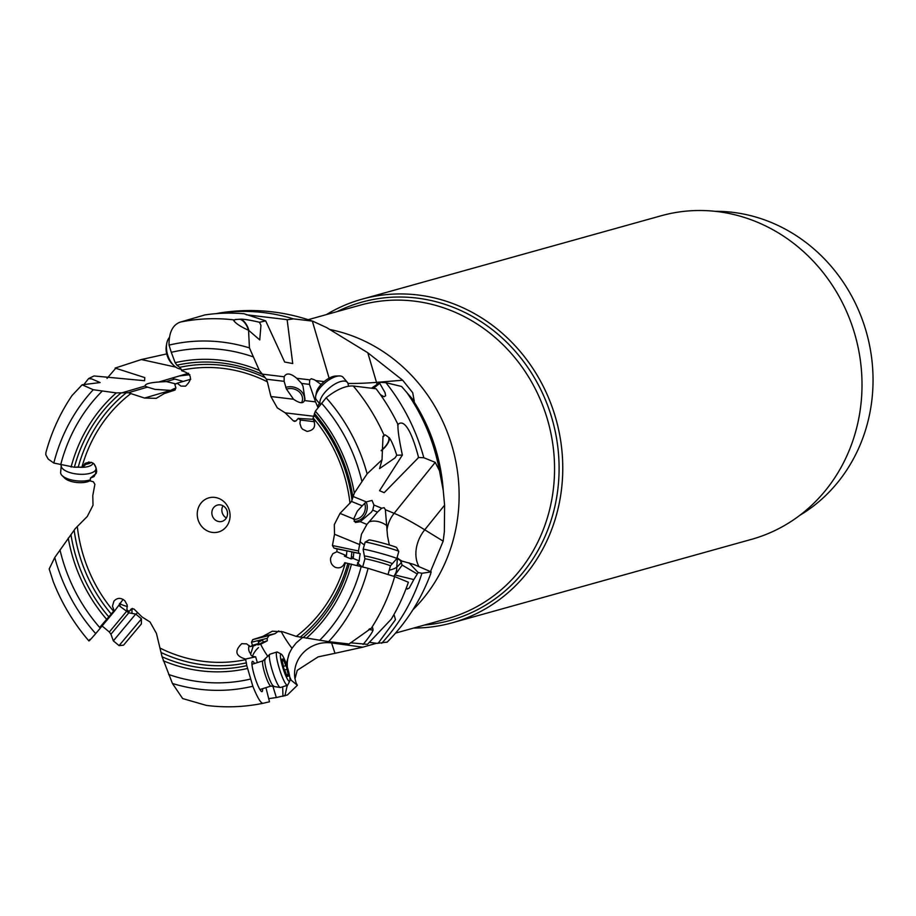 <?xml version="1.0" encoding="UTF-8"?>
<svg xmlns="http://www.w3.org/2000/svg" width="916" height="916" viewBox="0 0 916 916"><rect width="100%" height="100%" fill="white"/><g stroke="black" fill="none" stroke-linecap="round" stroke-linejoin="round"><path stroke-width="1.37" d="M173.468 390.594L154.896 389.357L147.476 387.125L128.309 392.758L144.545 398.059L156.224 398.334L164.353 393.514L174.567 390.239L175.815 387.617L174.83 384.468L177.154 383.209L180.933 386.094L185.559 386.163C193.093 378.892 191.833 373.762 181.78 370.785L181.597 370.201A148.266 136.484 74.4 0 1 267.358 381.812L270.907 396.525L277.296 407.86L285.219 412.853L293.349 420.845L294.677 421.44L296.131 420.799L298.147 418.417L300.414 420.009L299.91 423.444L301.204 427.509L302.543 429.18L307.078 431.425C314.44 430.257 316.386 425.974 312.929 418.555L315.356 411.192L326.165 397.75C336.687 389.46 345.733 385.544 353.29 386.002L376.098 388.785A196.31 180.704 74.4 0 1 398.036 424.635C397.555 429.02 399.01 439.165 402.376 455.057L379.545 490.713L384.193 492.671L418.04 458.092L418.394 456.786L418.04 458.092M88.932 640.96C73.772 623.338 61.899 603.587 53.288 581.729L49.178 568.962L54.754 557.512L75.33 528.532L87.295 516.452L93.008 505.266L92.791 495.579L94.875 484.324L93.34 481.747L90.329 480.98L90.398 478.129L93.97 476.618L96.672 471.912C96.066 463.359 92.15 460.542 84.948 463.485L82.509 467.16L74.379 467.24L53.804 463.049L48.193 459.076L45.8 454.805L45.915 452.561C51.536 431.986 60.216 413.002 71.94 395.643L82.131 384.8L93.26 389.724L116.286 392.907L128.309 392.758M353.656 518.983L357.332 511.139L362.221 505.827L351.538 501.441L340.019 513.395L353.656 518.983L355.419 522.464L360.24 521.685L366.927 524.421L361.454 534.268L358.465 550.963L332.439 545.524L333.974 548.1L336.974 548.879L336.905 551.718L332.84 553.688L330.642 557.947C330.149 562.355 331.764 565.504 335.474 567.405C339.825 568.676 342.928 567.107 344.805 562.687L345.355 562.836A148.266 136.484 74.4 0 1 296.292 636.391L282.769 631.788L272.338 631.193L262.949 636.345L252.747 639.608L251.488 642.231L252.484 645.379L250.148 646.639L246.679 643.879L241.755 643.685C234.221 650.955 235.481 656.085 245.534 659.062L245.717 659.646A148.266 136.484 74.4 0 1 159.956 648.036L156.407 633.322L150.006 621.987L142.083 616.995L133.965 609.003L131.332 608.888L129.156 611.43L126.9 609.85L127.187 604.995L124.771 600.667C120.797 597.495 117.179 597.656 113.927 601.159L112.462 606.186L114.374 611.293L95.711 633.62C89.539 640.696 87.604 642.631 89.917 639.414M332.439 545.524L334.523 534.268L334.306 524.593L340.019 513.395M210.485 532.059A17.725 16.316 -105.6 0 0 229.767 519.074A17.725 16.316 -105.6 0 0 216.829 497.789A17.725 16.316 -105.6 0 0 197.547 510.773A17.725 16.316 -105.6 0 0 210.485 532.059M304.455 400.555L315.539 401.884L309.494 384.376L301.616 383.438L303.013 386.231L304.994 399.262L304.455 400.555C303.207 403.807 299.566 403.361 293.532 399.239L286.387 388.979L284.143 381.331L266.419 379.213L267.358 381.812M315.539 401.884L318.058 407.712M314.36 416.356L285.219 412.853M284.143 381.331L284.155 376.785C286.307 372.629 290.521 373.144 296.807 378.308L301.616 383.438M253.182 356.862A168.109 154.747 -105.6 0 0 171.292 352.328L169.036 345.114C168.865 332.611 172.597 324.951 180.234 322.111L204.944 314.909A196.31 180.704 74.4 0 1 244.045 313.753L265.686 320.863L259.503 322.283L260.946 325.329L259.755 339.928L248.545 330.218L249.438 347.885L259.32 370.408L266.419 379.213M181.597 370.201L179.719 367.327L176.914 365.209A154.254 141.991 -105.6 0 1 261.621 374.049L284.155 376.785M321.115 384.468L314.451 379.774L311.36 378.743L309.677 379.854L309.494 384.376M329.107 378.182L312.333 321.081L293.486 318.882L287.143 319.776L292.731 363.549L284.67 362.026L265.686 320.863M249.06 331.271A13.751 8.278 -108 0 0 248.545 329.359A13.751 8.278 -108 0 0 241.045 319.169L235.172 319.547L233.695 320.543C235.538 323.211 239.889 326.188 246.725 329.451L248.545 330.218M241.045 319.169C244.996 319.237 251.144 320.279 259.503 322.283M169.036 345.114A175.654 161.685 74.4 0 1 249.438 347.885M176.914 365.209L175.151 362.679L171.292 352.328M177.154 383.209L190.723 379.247M147.476 387.125L145.106 386.025C144.865 384.033 149.434 382.693 158.777 382.006L166.369 381.571L174.887 379.064L183.28 381.422M189.841 374.678L179.284 375.972L172.689 377.919L173.994 378.846M166.723 353.908L141.362 359.541L115.141 368.06L144.774 377.598L144.579 380.713L94.05 375.961L88.612 378.571L91.84 378.961L100.119 382.556L82.131 384.8M83.551 384.96L88.612 378.571M53.804 463.049A175.654 161.685 74.4 0 1 93.26 389.724M88.852 461.939L82.509 467.16M90.398 478.129L96.283 473.309M95.711 633.62A175.654 161.685 74.4 0 1 54.754 557.512M59.987 549.886A168.109 154.747 -105.6 0 0 100.313 628.17M123.11 599.396L114.374 611.293M114.008 610.789L99.73 627.391M132.396 608.419L129.156 611.43M159.956 648.036L162.086 656.806A154.254 141.991 -105.6 0 0 246.793 665.646L252.839 686.244C257.362 697.534 260.739 703.225 262.972 703.305L261.861 703.522C243.53 707.152 225.038 707.782 206.375 705.4L182.65 698.553L172.437 683.473L162.086 656.806M245.717 659.646L246.793 665.646M261.861 703.522A195.085 179.582 74.4 0 0 262.972 703.305L269.499 701.793L265.938 687.641M249.209 645.528A7.935 7.843 77.5 0 0 250.721 653.864C250.606 655.57 252.255 656.554 255.667 656.818A16.545 2.588 72.5 0 0 255.862 657.539L257.362 662.6M255.667 656.818L245.534 659.062M254.568 663.493A15.87 2.485 72.5 0 0 252.495 661.375A15.87 2.485 72.5 0 0 251.911 663.207A15.87 2.485 72.5 0 0 254.877 677.268A15.87 2.485 72.5 0 0 260.522 690.469A15.87 2.485 72.5 0 0 261.999 691.66A15.87 2.485 72.5 0 0 262.537 688.717M250.148 646.639L254.682 645.597L258.827 643.421L258.186 641.372L262.606 640.009L263.258 642.059L267.312 640.799L264.758 642.116A14.896 0.584 152.7 0 0 260.762 644.211L257.877 644.875L263.258 642.059M257.327 644.211L257.877 644.875M253.274 645.929L250.663 654.058M252.484 645.379L258.827 643.421M278.819 630.884L275.029 633.666L269.109 635.544L267.174 638.337L267.312 640.799M275.029 633.666L262.949 636.345M296.292 636.391L328.615 641.647L349.076 643.971L370.293 628.926A13.225 0.595 -164.6 0 0 369.755 628.742M345.355 562.836L368.072 568.309L394.659 576.599A195.085 179.582 74.4 0 1 371.255 628.296L370.293 628.926M350.393 642.769L367.43 644.36L391.212 619.227A196.31 180.704 74.4 0 0 408.376 582.232L394.659 576.599M336.905 551.718L346.443 555.646L344.427 556.172L351.068 558.909L353.164 558.417L359.244 560.913L357.332 564.233L358.041 565.71M336.974 548.879L351.881 551.867L351.343 556.951A9 2.977 -86.2 0 1 351.068 558.909M346.901 550.928L346.557 554.295A9 2.977 93.8 0 0 346.443 555.646M351.881 551.867L360.183 553.688L359.736 556.424A14.896 4.935 93.8 0 0 359.244 560.913M358.465 550.963L358.9 553.31L360.183 553.688M359.908 544.688L334.523 534.268M366.194 501.979A13.225 11.564 -69.7 0 1 366.869 510.51A13.225 11.564 -69.7 0 1 354.126 521.399M360.24 521.685L371.369 512.181L372.755 510.143L373.934 505.025L381.686 508.208L377.507 512.09L372.755 510.143M362.221 505.827L366.308 501.899L372.033 500.399L373.934 505.025M387.926 436.714L385.121 434.825L383.014 436.234L382.018 459.798L367.121 473.847L354.32 493.083L351.538 501.441M300.414 420.009L314.543 421.726M298.147 418.417L312.974 419.299L313.879 420.032M285.746 387.434A13.225 11.015 -163.2 0 1 301.433 391.464A13.225 11.015 -163.2 0 1 304.536 400.406M301.593 402.628A11.106 9.252 16.8 0 0 302.211 401.151A11.106 9.252 16.8 0 0 300.494 393.25A11.106 9.252 16.8 0 0 286.479 389.185M175.345 389.758A11.106 6.206 -40.6 0 0 172.895 390.663M799.897 515.261A162.682 149.755 -105.6 0 0 870.2 411.158A162.682 149.755 -105.6 0 0 751.463 215.855A162.682 149.755 -105.6 0 0 715.156 211.321M452.252 622.788L751.498 539.352A167.983 154.621 -105.6 0 0 859.082 416.837A167.983 154.621 -105.6 0 0 661.272 215.741L362.026 299.177A167.983 154.621 74.4 0 1 559.836 500.273A167.983 154.621 74.4 0 1 452.252 622.788A167.983 154.621 74.4 0 1 413.746 628.033M326.359 314.612A167.983 154.621 74.4 0 1 362.026 299.177M334.981 653.303L362.782 647.177L331.581 642.94L334.981 653.303L318.138 656.875L297.265 670.306L294.986 678.79L296.143 683.096M376.533 643.272L362.782 647.177M443.172 541.15L444.352 531.795L444.603 505.174L424.738 529.803L443.172 541.15L430.497 571.538M119.527 603.426L120.282 606.69M353.645 519.269A11.106 9.71 110.3 0 0 364.763 511.174A11.106 9.71 110.3 0 0 364.579 503.228M302.956 637.673L302.99 637.673A154.254 141.991 -105.6 0 0 349.328 563.615M393.136 615.964L394.304 615.426L395.449 619.697L378.411 642.952L377.129 643.364L387.159 642.093M377.129 643.364L369.366 642.322M363.114 644.475C368.782 637.57 372.102 632.807 373.075 630.162A13.751 0.618 15.4 0 1 368.827 629.361M368.072 568.309A175.654 161.685 74.4 0 1 328.615 641.647M319.638 640.307A168.109 154.747 -105.6 0 0 361.202 566.546M373.007 629.212L372.572 627.7L371.255 628.296M373.075 630.162L372.732 630.013A13.225 0.595 -164.6 0 1 368.862 629.338M393.72 576.221L395.014 574.985L413.826 579.588L418.165 572.546L421.933 573.267L431.196 571.893L430.245 574.779M413.826 579.588L409.269 588.026L407.208 589.08L406.441 587.625M395.014 574.985L402.158 565.092L400.441 560.592M416.803 573.714L402.158 565.092M389.243 570.13A21.16 9.046 -176 0 0 396.765 567.233A21.16 15.183 -135.1 0 1 394.017 575.935M357.652 562.401A21.16 9.046 -176 0 0 362.599 566.901M353.164 558.417A9 2.977 93.8 0 0 353.336 557.088L353.828 552.371M364.396 544.768A21.16 9.046 4 0 1 360.034 541.459M396.891 558.302L400.67 560.684L413.608 564.37L431.196 571.893M366.927 524.421L377.507 512.09M389.323 544.963L387.525 536.043L385.373 509.72L384.136 507.67L381.686 508.208M418.532 457.485L423.81 457.748L435.226 462.351L439.451 470.687L443.23 490.289L444.603 505.174M402.376 455.057L396.754 455.229L395.094 457.851L379.579 468.591L382.018 459.798M396.754 455.229C393.926 446.367 391.384 440.481 389.14 437.573A13.751 5.828 -40.3 0 1 385.533 446.573A13.751 5.828 -40.3 0 1 381.205 450.752M326.165 397.75A175.654 161.685 74.4 0 1 367.121 473.847M361.889 481.484A168.109 154.747 -105.6 0 0 321.562 403.189M389.14 437.573L388.487 437.413A13.225 5.599 139.7 0 1 381.205 450.466M383.85 436.337A13.225 5.599 139.7 0 0 382.911 436.577M380.369 394.613L383.999 396.754L385.659 395.769L384.96 392.46L379.716 383.312L380.243 382.304L385.911 382.682L401.586 386.472L414.272 401.162L412.704 392.712L402.685 380.232L367.797 352.752L376.499 382.361A31.739 19.946 -94.7 0 0 377.14 384.376M397.613 425.07C400.063 421.578 408.067 417.948 418.394 456.786M380.243 382.304L371.472 388.189M379.716 383.312L373.396 388.43M367.797 352.752L326.749 327.653L313.112 321.344C282.288 310.604 250.789 307.879 218.615 313.135M216.061 313.65L218.832 313.1M246.232 314.749L286.571 319.581L287.361 320.52M287.143 319.776L286.571 319.581M248.454 330.184A13.225 7.958 72 0 0 240.244 319.306M234.588 320.279A13.225 7.958 72 0 0 233.981 320.944M175.849 383.918L166.369 381.571M170.113 390.846A13.225 7.385 139.4 0 1 175.002 388.407A13.225 7.385 139.4 0 1 175.918 388.144M107.012 378.4L115.782 368.198M135.923 614.212L137.652 612.621M252.839 686.244A175.654 161.685 74.4 0 1 172.437 683.473M168.693 674.508A168.109 154.747 -105.6 0 0 250.583 679.042M259.709 689.175A13.225 2.061 72.5 0 0 260.293 689.416A13.225 2.061 72.5 0 0 260.327 689.416L270.953 686.05A13.225 2.061 -107.5 0 1 270.953 686.05A13.225 2.061 -107.5 0 1 270.93 686.061A13.225 2.061 -107.5 0 1 264.976 673.97A13.225 2.061 -107.5 0 1 262.984 660.825A13.225 2.061 -107.5 0 1 263.007 660.825L252.347 664.192M272.773 685.844L276.346 697.545L287.372 695.004L297.368 685.26L296.074 682.935M276.346 697.545L269.201 698.565M260.682 644.234A21.16 3.401 -125.1 0 0 261.243 645.402A21.16 3.401 -125.1 0 0 267.838 656.44M262.606 640.009L258.438 642.196M302.463 637.57L296.223 642.883L292.009 648.288A21.16 3.401 54.9 0 1 281.189 631.399A21.16 3.401 54.9 0 1 281.155 631.319M292.009 648.288L289.399 653.051L286.136 664.489M297.368 685.26L289.971 679.225M284.899 695.885L287.269 685.328M282.964 696.343L282.689 686.782M418.165 572.546L409.017 562.813M102.237 391.063A168.109 154.747 -105.6 0 0 60.674 464.824M221.203 505.06A8.462 7.797 -105.6 0 0 217.413 505.082A8.462 7.797 -105.6 0 0 211.859 513.303A8.462 7.797 -105.6 0 0 218.18 521.422A8.462 7.797 -105.6 0 0 221.97 521.399A8.462 7.797 -105.6 0 0 227.523 513.189A8.462 7.797 -105.6 0 0 221.203 505.06M226.378 517.929A8.462 7.797 74.4 0 1 222.989 505.769M347.393 382.373L343.053 377.266A17.461 7.397 139.7 0 0 340.386 375.984A17.461 7.397 139.7 0 0 339.275 375.938A17.461 7.397 139.7 0 0 324.962 382.911A17.461 7.397 139.7 0 0 315.734 395.895A17.461 7.397 139.7 0 0 316.421 399.845L320.463 404.609A17.461 7.397 -40.3 0 1 327.298 389.838A17.461 7.397 -40.3 0 1 344.725 381.102A17.461 7.397 -40.3 0 1 347.393 382.373A17.461 7.397 -40.3 0 1 348.195 384.319L348.424 386.22M339.275 375.938L335.68 376.029A14.29 6.046 139.7 0 0 323.966 381.743A14.29 6.046 139.7 0 0 316.421 392.369L315.734 395.895M169.414 337.477A17.461 10.5 72 0 0 166.712 343.637A17.461 10.5 72 0 0 173.811 365.484A17.461 10.5 72 0 0 181.105 369.034M166.712 343.637L166.311 345.962A14.29 8.599 72 0 0 172.116 363.835L173.811 365.484M93.936 463.759L95.619 466.942A17.461 6.996 -174.8 0 1 96.02 468.752A17.461 6.996 -174.8 0 1 94.508 471.259A17.461 6.996 -174.8 0 1 74.677 473.709A17.461 6.996 -174.8 0 1 61.246 465.603A17.461 6.996 -174.8 0 1 61.383 464.973M61.246 465.603L60.639 472.358A17.461 6.996 5.2 0 0 62.105 475.564A17.461 6.996 5.2 0 0 90.363 479.824M62.105 475.564L64.738 478.163A14.29 5.725 5.2 0 0 77.242 482.537A14.29 5.725 5.2 0 0 90.329 480.488A14.29 5.725 5.2 0 0 90.341 480.476L90.341 480.476M128.767 612.838L135.717 614.041L113.355 640.868L110.928 634.25L128.767 612.838L118.714 605.384M113.355 640.868L119.057 645.608L140.869 619.617L141.407 618.781L135.717 614.041M119.057 645.608L123.523 645.196L141.373 623.933L141.407 618.792M269.98 654.173A17.461 2.725 72.5 0 0 269.945 654.184A17.461 2.725 72.5 0 0 269.728 654.333A17.461 2.725 72.5 0 0 272.613 671.657A17.461 2.725 72.5 0 0 280.216 687.492A17.461 2.725 72.5 0 0 280.433 687.492A17.461 2.725 72.5 0 0 280.468 687.481A17.461 2.725 72.5 0 0 280.514 687.469M289.765 681.023L287.796 684.939A17.461 2.725 -107.5 0 1 287.452 685.283A17.461 2.725 -107.5 0 1 287.418 685.283A17.461 2.725 -107.5 0 1 279.552 669.333A17.461 2.725 -107.5 0 1 276.918 651.986A17.461 2.725 -107.5 0 1 276.964 651.974A17.461 2.725 -107.5 0 1 277.399 652.066L281.258 654.127A14.29 2.233 -107.5 0 1 287.303 667.008A14.29 2.233 -107.5 0 1 289.765 681.023A14.29 2.233 -107.5 0 1 289.456 681.309A14.29 2.233 -107.5 0 1 282.987 668.165A14.29 2.233 -107.5 0 1 280.903 654.058A14.29 2.233 -107.5 0 1 281.258 654.127M288.288 674.302A4.271 0.664 -107.5 0 1 287.177 669.172L286.044 665.566A4.271 0.664 -107.5 0 1 284.006 660.642L282.93 658.947A4.271 0.664 -107.5 0 1 282.861 660.253A4.271 0.664 -107.5 0 1 282.002 659.154L282.071 661.066A4.271 0.664 -107.5 0 1 283.181 666.195L284.315 669.814A4.271 0.664 -107.5 0 1 286.353 674.726L287.418 676.42A4.271 0.664 -107.5 0 1 287.498 675.115A4.271 0.664 -107.5 0 1 288.345 676.214L288.288 674.302L286.399 674.897M287.498 675.115A4.271 0.664 -107.5 0 1 287.51 675.115L286.559 675.413M282.861 660.253A4.271 0.664 -107.5 0 1 282.849 660.264L281.899 660.562M364.911 558.863L363.148 549.337A17.461 0.779 15.4 0 1 363.148 549.314A17.461 0.779 15.4 0 1 377.232 552.394A17.461 0.779 15.4 0 1 395.849 558.027A17.461 0.779 15.4 0 1 396.823 558.577A17.461 0.779 15.4 0 1 396.811 558.588L390.422 565.882A13.225 0.595 -164.6 0 0 389.689 565.47A13.225 0.595 -164.6 0 0 375.583 561.199A13.225 0.595 -164.6 0 0 364.911 558.863L362.69 566.935M396.823 558.577L398.781 551.443A17.461 0.779 -164.6 0 0 398.769 551.398A17.461 0.779 -164.6 0 0 397.819 550.894A17.461 0.779 -164.6 0 0 379.567 545.352A17.461 0.779 -164.6 0 0 365.14 542.146A17.461 0.779 -164.6 0 0 365.106 542.18L363.148 549.314M398.769 551.398L396.548 547.505A14.29 0.641 -164.6 0 0 395.769 547.092A14.29 0.641 -164.6 0 0 380.838 542.558A14.29 0.641 -164.6 0 0 369.034 539.936L365.14 542.146M81.948 467.011A148.266 136.484 74.4 0 1 131.011 393.456M114.008 611.739A148.266 136.484 74.4 0 1 77.31 526.574M313.306 418.12A148.266 136.484 74.4 0 1 350.004 503.285M270.907 396.525L293.532 399.239M296.807 378.308L309.677 379.854M315.78 380.587L324.15 381.594M180.234 322.111A195.085 179.582 74.4 0 1 234.553 319.97M175.151 362.679A157.14 144.648 74.4 0 1 259.32 370.408M179.719 367.327A151.506 139.461 74.4 0 1 265.033 377.632M144.545 398.059L169.002 390.869M120.775 393.17L145.106 386.025M158.777 382.006L172.689 377.919M179.284 375.972L188.604 373.236M175.757 367.11L141.362 359.541M107.229 619.983A157.14 144.648 74.4 0 1 68.253 538.081M70.944 534.555A154.254 141.991 -105.6 0 0 109.313 617.464M111.695 614.522A151.506 139.461 74.4 0 1 74.185 530.364M246.461 662.841A151.506 139.461 74.4 0 1 161.136 652.535M267.174 638.337L251.488 642.231M269.109 635.544L252.747 639.608M347.851 563.397A151.506 139.461 74.4 0 1 300.047 637.25M358.9 553.31L333.974 548.1M314.474 415.646A151.506 139.461 74.4 0 1 351.984 499.793M295.983 420.948L293.349 420.845M317.703 406.99A21.16 9.252 161 0 1 319.398 403.361M337.111 311.612A165.166 152.033 74.4 0 1 498.499 334.729A165.166 152.033 74.4 0 1 556.241 499.758A165.166 152.033 74.4 0 1 556.218 499.918A165.166 152.033 74.4 0 1 424.497 625.033M395.552 633.105L447.523 618.609A162.682 149.755 -105.6 0 0 551.707 499.964A162.682 149.755 -105.6 0 0 551.741 499.815A162.682 149.755 -105.6 0 0 360.137 305.188L308.177 319.684M330.184 329.565A162.682 149.755 74.4 0 1 456.305 526.425A162.682 149.755 74.4 0 1 456.283 526.574A162.682 149.755 74.4 0 1 412.864 609.838M351.492 564.096A157.14 144.648 74.4 0 1 306.299 638.257M381.674 643.272A194.089 178.654 -105.6 0 0 421.933 573.267M397.349 558.714L396.765 567.233L401.483 562.504M351.343 556.951L353.336 557.088M368.965 521.948A21.16 15.183 -135.1 0 1 379.442 521.914A21.16 15.183 -135.1 0 1 386.483 525.326M352.752 496.335L366.308 501.899M385.373 509.72L394.132 513.315L435.226 462.351M353.29 386.002A195.085 179.582 74.4 0 1 384.205 435.558M315.356 411.192A157.14 144.648 74.4 0 1 354.32 493.083M352.752 496.3A154.254 141.991 -105.6 0 0 314.394 413.391M423.81 457.748A194.089 178.654 -105.6 0 0 385.911 382.682M348 383.438A199.986 48.766 163.6 0 0 376.499 382.361L402.685 380.232M406.544 392.128A184.517 169.849 74.4 0 1 439.451 470.687M443.23 490.289A175.448 161.502 -105.6 0 0 413.185 400.487M293.486 318.882A194.089 178.654 -105.6 0 0 216.977 313.547M386.93 530.364A31.739 29.759 112.3 0 1 394.132 513.315A199.986 21.057 -141.1 0 1 424.738 529.803A31.739 24.366 -58.4 0 0 418.818 566.306M402.582 561.359A31.739 29.759 112.3 0 1 397.063 557.661M331.26 641.979A199.986 29.461 -82.3 0 1 331.581 642.94A31.739 30.045 -18.1 0 0 294.986 678.79M127.404 606.484A21.16 7.236 1.6 0 1 119.95 603.701M132.053 608.728L131.927 613.388M247.423 668.485A157.14 144.648 74.4 0 1 163.254 660.757M258.495 647.589A21.16 14.576 -26.2 0 0 252.45 656.337M258.69 643.49L259.079 644.246M290.899 679.454A31.739 31.35 77.5 0 1 289.754 677.004M287.361 667.18A31.739 31.35 77.5 0 1 289.399 653.051M71.093 467.068A157.14 144.648 74.4 0 1 116.286 392.907M120.717 393.182A154.254 141.991 -105.6 0 0 74.379 467.24M78.329 466.771A151.506 139.461 74.4 0 1 126.133 392.918M85.989 464.298A13.225 5.301 5.2 0 0 91.382 462.294A13.225 5.301 5.2 0 0 91.394 462.282M92.997 463.049A13.935 5.588 -174.8 0 1 91.806 464.87A13.935 5.588 -174.8 0 1 76.795 466.954M102.145 626.006L109.347 632.006L126.282 611.693M265.296 659.36A13.935 2.175 72.5 0 0 265.09 659.486A13.935 2.175 72.5 0 0 267.392 673.306A13.935 2.175 72.5 0 0 273.46 685.947A13.935 2.175 72.5 0 0 273.632 685.947M287.177 669.172L284.487 670.02M283.17 666.47L286.044 665.566M284.006 660.642L282.128 661.237M364.934 556.149A13.935 0.618 15.4 0 1 376.007 558.542A13.935 0.618 15.4 0 1 391.029 563.088A13.935 0.618 15.4 0 1 391.796 563.535M430.715 573.737C421.028 599.705 406.475 622.559 387.033 642.276M95.562 473.904L96.02 468.752M109.347 632.006L110.928 634.25M280.216 687.492L270.953 686.05M262.984 660.825L269.728 654.333M287.452 685.283L280.468 687.481M276.918 651.986L269.945 654.184M390.422 565.882L388.109 574.275"/></g></svg>
